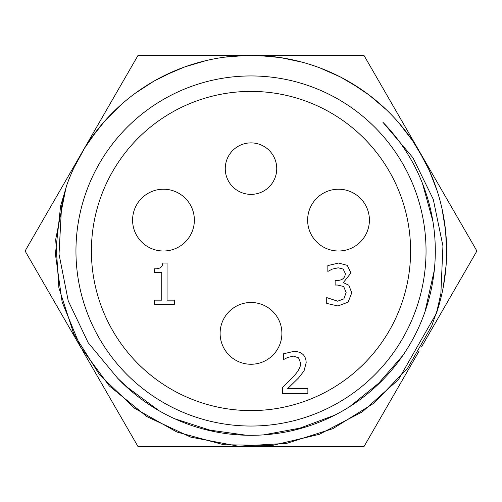 <?xml version="1.0" encoding="UTF-8"?>
<svg xmlns="http://www.w3.org/2000/svg" width="502" height="502" viewBox="0 0 502 502"><rect width="100%" height="100%" fill="white"/><g stroke="black" fill="none" stroke-linecap="round" stroke-linejoin="round"><path stroke-width="0.75" d="M343.173 269.078L338.166 267.811L332.255 269.116L327.85 271.419L327.85 265.577L338.599 263.035L347.277 265.376L350.948 272.988L343.337 282.595L348.877 285.268L351.745 292.879L348.112 302.154L337.965 305.963L326.714 303.421L326.714 297.586L337.633 301.187L343.87 298.885L346.142 292.478L343.669 286.504L337.463 285.036L335.129 285.036L335.129 280.461L336.961 280.461C342.226 280.405 345.018 278.102 345.338 273.552L343.173 269.078M307.877 388.642L307.877 393.417L282.482 393.417L282.482 387.575L292.428 377.661C298.276 371.518 300.993 366.623 300.566 362.977L298.533 357.8L293.494 356.131L287.652 357.437L283.348 359.708L283.348 353.828L293.896 351.362C301.84 351.664 305.931 355.435 306.176 362.676L304.043 370.922L298.533 377.962L287.652 388.642L307.877 388.642M174.357 300.152L174.357 304.356L154.265 304.356L154.265 300.152L161.744 300.152L161.744 272.548L154.265 272.548L154.265 268.777C159.749 269.091 162.592 267.177 162.78 263.035L167.053 263.035L167.053 300.152L174.357 300.152M436.445 313.304A195.636 195.636 0 0 0 314.233 65.862A195.636 195.636 0 0 0 66.182 186.844L61.558 206.567L59.023 254.119L68.228 300.861L88.17 342.678L117.782 378.37A184.309 184.309 0 0 0 379.029 383.578A184.309 184.309 0 0 0 382.938 122.306L412.92 157.71L433.27 199.325L442.933 245.955L440.875 293.544L436.451 313.304L398.469 379.581L362.325 411.853L319.379 434.312L272.222 445.462L223.773 444.747L176.999 432.078L134.737 408.364L99.653 374.938L73.8 333.949L58.885 287.847L55.684 239.492L66.082 187.19M117.581 378.175L132.986 392.57A184.309 184.309 0 0 1 125.161 385.661L159.19 410.818M174.489 418.681L214.699 431.701A184.309 184.309 0 0 1 204.741 429.411L246.457 435.253M263.632 434.876L305.185 427.164M349.725 406.639L382.58 380.058M294.894 430.007L334.771 415.173M375.446 386.954L402.905 355.378M424.93 311.968L434.28 270.434M432.919 221.407L422.464 183.406M74.051 167.561L84.769 147.82L97.708 129.447M135.189 93.328L154.02 81.073L174.144 71.096M224.312 57.197L246.708 55.396L269.16 56.211M319.887 67.895L340.431 76.982L359.783 88.396M398.814 122.839L412.544 140.623L424.121 159.881M442.024 208.757L445.619 230.939L446.623 253.384M439.068 304.883L431.664 326.099L407.637 368.179L374.053 403.112L332.876 428.658L286.705 443.366L238.325 446.209L190.729 437.135L146.841 416.585L109.317 385.925L80.527 346.945L62.141 302.11L55.408 254.119L60.61 205.945L67.042 184.416M91.113 138.263L105.081 120.662L120.995 104.805M164.167 75.689L184.818 66.879L206.366 60.522M258.11 55.496L280.549 57.592L302.518 62.267M350.609 82.623L369.133 95.041L386.239 109.637M418.555 150.01L429.179 170.178L437.248 191.118M446.466 242.855L446.159 264.843L443.266 287.157M85.635 193.596A175.041 175.041 0 0 1 426.041 251A175.041 175.041 0 0 1 221.897 423.606A175.041 175.041 0 0 1 85.635 193.596M276.74 168.628A25.74 25.74 0 0 1 238.13 190.923A25.74 25.74 0 0 1 238.13 146.333A25.74 25.74 0 0 1 276.74 168.628M281.892 333.372A30.892 30.892 0 0 1 235.557 360.122A30.892 30.892 0 0 1 235.557 306.622A30.892 30.892 0 0 1 281.892 333.372M194.368 220.108A30.892 30.892 0 0 1 148.034 246.858A30.892 30.892 0 0 1 148.034 193.358A30.892 30.892 0 0 1 194.368 220.108M369.409 220.108A30.892 30.892 0 0 1 323.075 246.858A30.892 30.892 0 0 1 323.075 193.358A30.892 30.892 0 0 1 369.409 220.108M410.598 251A159.598 159.598 0 0 1 171.201 389.213A159.598 159.598 0 0 1 171.201 112.787A159.598 159.598 0 0 1 410.598 251M82.824 151.027L138.05 55.364L248.465 55.364M253.378 55.364L363.95 55.364L419.452 151.497M80.709 347.321L25.1 251L80.439 155.156M419.214 350.911L363.95 446.636L138.05 446.636L82.24 349.969M421.209 154.541L476.9 251L421.498 346.957"/></g></svg>
